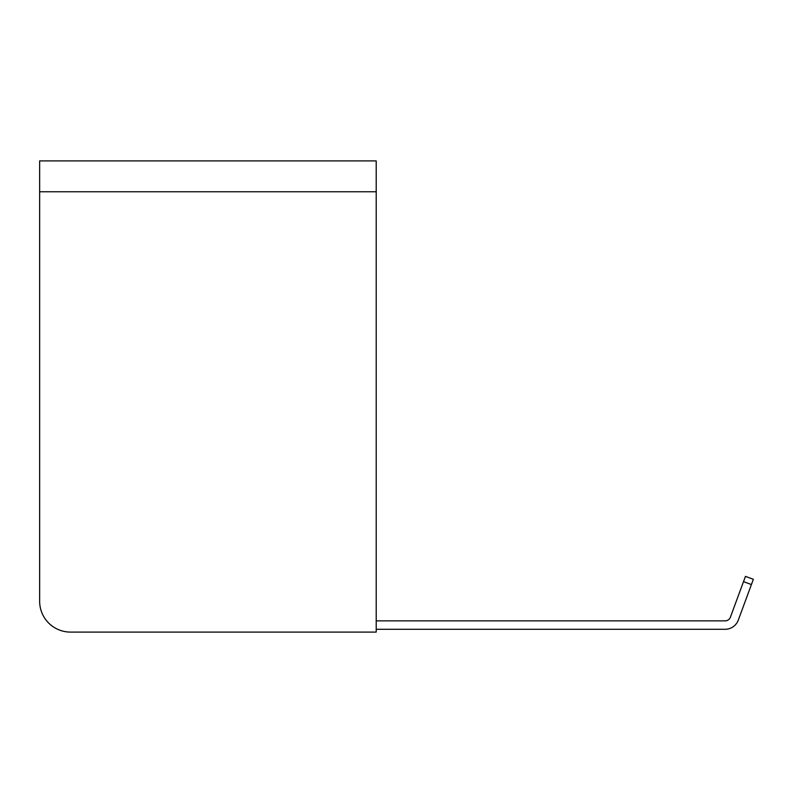 <?xml version="1.0" encoding="UTF-8"?>
<svg xmlns="http://www.w3.org/2000/svg" width="793" height="793" viewBox="0 0 793 793"><rect width="100%" height="100%" fill="white"/><g stroke="black" fill="none" stroke-linecap="round" stroke-linejoin="round"><path stroke-width="1.19" d="M39.65 191.757L39.65 160.91L376.209 160.91L376.209 191.757L39.65 191.757L39.65 601.243A30.848 30.848 0 0 0 70.498 632.09L376.209 632.09L376.209 191.757M376.209 632.09L70.498 632.09M751.407 584.56L743.517 581.646L745.46 576.382L753.35 579.296L738.293 620.116A14.026 14.026 0 0 1 725.139 629.285L376.209 629.285M743.517 581.646L730.393 617.202A5.61 5.61 0 0 1 725.139 620.869L376.209 620.869"/></g></svg>
